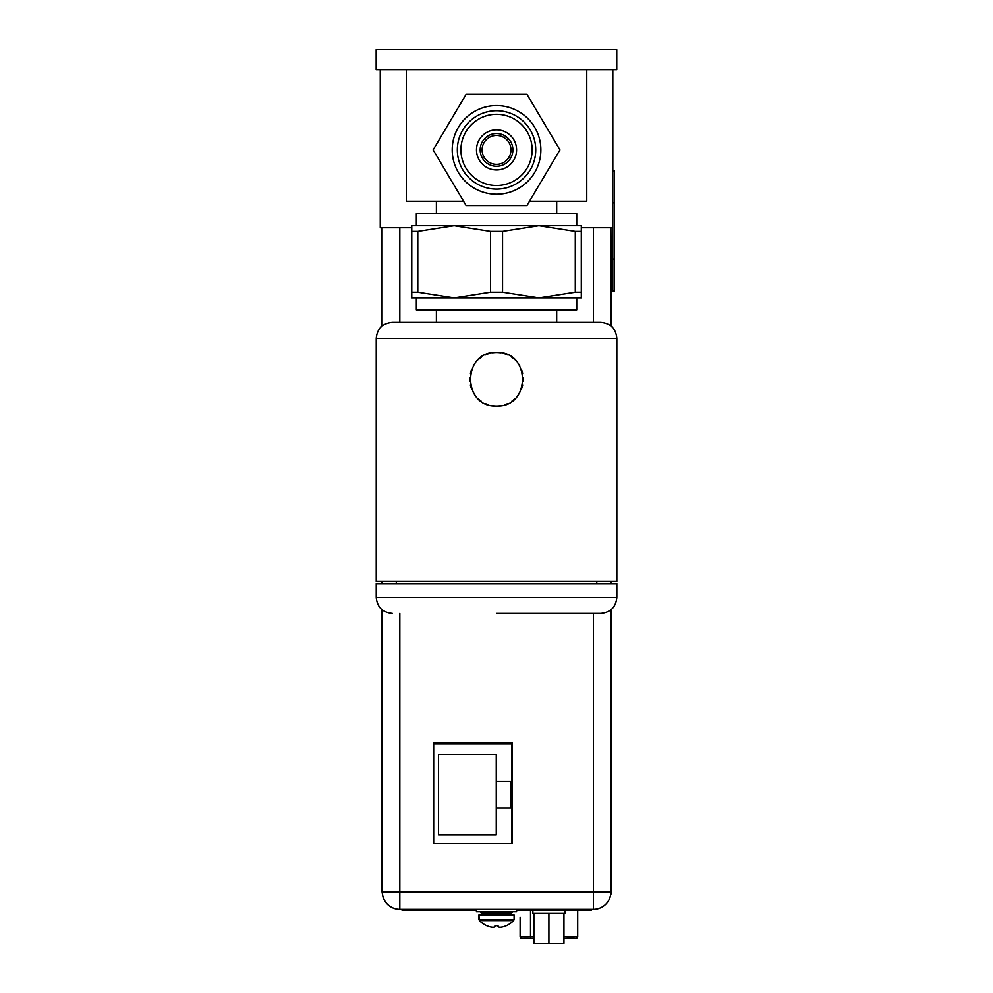 <?xml version="1.0" encoding="UTF-8"?>
<svg xmlns="http://www.w3.org/2000/svg" width="993" height="993" viewBox="0 0 993 993"><rect width="100%" height="100%" fill="white"/><g stroke="black" fill="none" stroke-linecap="round" stroke-linejoin="round"><path stroke-width="1.49" d="M612.818 69.709L612.818 227.695L581.302 227.695M411.772 227.695L380.257 227.695L380.257 69.709M611.465 609.367L611.465 894.11L610.819 893.588M610.906 230.103L611.465 326.387M611.465 581.352L611.465 583.76M612.818 227.695L612.818 291.098L614.431 291.098L614.431 170.808L612.818 170.808M512.264 843.591L512.264 742.541L433.68 742.541L433.68 843.591L512.264 843.591L512.264 742.541M593.342 909.352L593.417 909.352A17.477 17.477 90 0 0 610.906 891.863L382.342 891.863A17.477 17.477 90 0 0 399.831 909.352L399.831 613.426M593.429 613.426L593.417 909.352L399.757 909.352A17.477 17.477 -90 0 1 382.268 891.863L382.268 891.863A17.477 17.477 0 0 0 399.757 909.352L402.078 909.352L402.004 910.147M474.567 909.352L474.567 910.147L406.882 910.147L406.882 909.352L476.429 909.352M476.429 910.147L476.429 911.748L516.583 911.748L516.583 909.352L517.812 909.352M381.709 875.665L382.342 875.665L382.342 891.702L381.697 891.702L381.709 609.441M382.342 875.665L382.342 609.975L382.268 891.863M382.342 583.76L382.342 581.352L382.342 583.76M381.635 609.379L381.697 891.702M381.635 227.695L381.635 326.374M381.635 581.352L381.635 583.76M381.709 583.76L381.709 581.352M381.709 326.312L381.709 227.695M478.974 914.963L478.974 919.456L514.101 919.456L514.101 914.963L478.911 914.963L479.371 920.573A23.882 23.882 0 0 0 486.694 925.699M494.948 925.65L496.401 925.699M497.989 925.662L498.002 926.767A23.41 11.705 90 0 0 499.901 927.288A23.41 20.27 90 0 0 499.951 927.288A23.41 20.27 90 0 0 503.277 926.767A23.832 23.832 0 0 0 506.207 925.699L506.207 925.699M486.806 925.699A23.832 23.832 0 0 0 489.735 926.767A23.41 20.27 -90 0 0 493.037 927.288A23.41 11.705 -90 0 0 493.062 927.288A23.41 11.705 -90 0 0 495.01 926.767L495.023 925.65L498.064 925.65L496.463 925.699M499.976 927.288A23.41 11.705 90 0 1 498.064 926.767L498.064 925.65L496.537 925.699M486.88 925.699A23.832 23.832 0 0 0 489.81 926.767A23.41 20.27 -90 0 0 493.111 927.288M586.528 910.147L586.528 909.352L591.332 909.352L591.332 910.147L518.507 910.147L518.507 909.352L518.52 910.147L516.583 910.147M406.882 910.147L402.078 910.147M474.567 910.147L476.491 910.147M520.121 917.309L520.121 936.598A1.601 1.601 180 0 0 521.722 938.199L530.759 938.211L530.51 936.61L520.121 936.598A1.601 1.601 180 0 0 521.722 938.199M563.95 938.211L576.089 938.211A1.601 1.601 180 0 0 577.703 936.598L577.703 910.147M520.121 936.548L520.121 933.395M520.121 933.383L520.121 917.333M511.68 843.591L511.68 743.906L433.68 743.906M510.539 781.603L496.289 781.603L496.289 754.655L438.546 754.655L438.546 834.852L496.289 834.852L496.289 807.905L510.539 807.905L510.539 781.603L510.539 807.905M496.289 781.603L496.289 807.905M438.546 834.852L496.264 834.852L496.264 754.655L438.546 754.655M532.869 910.147L532.869 913.361L533.874 913.361L533.874 943.35L563.95 943.35L563.95 913.361L564.943 913.361L564.943 910.147M533.874 913.361L563.95 913.361M548.906 943.35L548.906 913.361M406.323 69.709L406.323 201.231L463.57 201.231M529.505 201.231L586.764 201.231L586.764 69.709M496.537 164.341A14.436 14.436 0 0 0 510.973 149.906A14.436 14.436 0 0 0 496.537 135.47A14.436 14.436 0 0 0 482.101 149.906A14.436 14.436 0 0 0 496.537 164.341M576.734 225.684L576.734 213.656L416.34 213.656L416.34 225.684M454.161 225.684L538.926 225.684L502.557 231.369L490.53 231.369L454.161 225.684L411.772 225.684L411.772 231.369L417.792 231.369L454.161 225.684M581.302 225.684L538.926 225.684L575.295 231.369L581.302 231.369L581.302 225.684M411.772 292.19L417.792 292.19L454.161 297.863L581.302 297.863L581.302 292.19L575.295 292.19L538.926 297.863L502.557 292.19L490.53 292.19L454.161 297.863L411.772 297.863L411.772 231.369M581.302 292.19L581.302 231.369M416.34 297.863L416.34 309.89L576.734 309.89L576.734 297.863M496.537 322.328L392.285 322.328C382.541 323.271 377.203 328.621 376.248 338.365L616.827 338.365C615.883 328.621 610.534 323.271 600.79 322.328L436.399 322.328L436.399 309.89M556.688 309.89L556.688 322.328L600.79 322.328M376.248 583.76L616.827 583.76L616.827 597.389L376.248 597.389L376.248 583.76M376.248 338.365L376.248 581.352L616.827 581.352L616.827 338.365M492.59 352.776A26.774 26.774 0 0 1 496.537 352.478C462.006 350.852 461.993 407.664 496.537 406.038A26.774 26.774 0 0 1 492.59 405.74M496.537 613.426L600.79 613.426C610.534 612.482 615.883 607.133 616.827 597.389M500.497 352.776A26.774 26.774 0 0 0 496.537 352.478C531.081 350.852 531.081 407.664 496.537 406.038A26.774 26.774 0 0 0 500.497 405.74M504.382 353.657A26.774 26.774 0 0 1 508.106 355.109M511.594 357.12A26.774 26.774 0 0 1 514.746 359.627M517.49 362.594A26.774 26.774 0 0 1 519.749 365.921M521.486 369.533A26.774 26.774 0 0 1 522.653 373.343M523.249 377.278A26.774 26.774 0 0 1 523.249 381.238M522.653 385.172A26.774 26.774 0 0 1 521.486 388.983M519.749 392.607A26.774 26.774 0 0 1 517.49 395.934M514.746 398.901A26.774 26.774 0 0 1 511.594 401.408M508.106 403.406A26.774 26.774 0 0 1 504.382 404.859M488.693 404.859A26.774 26.774 0 0 1 484.969 403.406M481.481 401.408A26.774 26.774 0 0 1 478.341 398.901M475.585 395.934A26.774 26.774 0 0 1 473.326 392.607M471.588 388.983A26.774 26.774 0 0 1 470.421 385.172M469.838 381.238A26.774 26.774 0 0 1 469.838 377.278M470.421 373.343A26.774 26.774 0 0 1 471.588 369.533M473.326 365.908A26.774 26.774 0 0 1 475.585 362.582M478.341 359.627A26.774 26.774 0 0 1 481.493 357.12M484.969 355.109A26.774 26.774 0 0 1 488.705 353.657M376.173 69.709L616.752 69.709L616.752 49.662L376.173 49.662L376.173 69.709M569.101 49.662L574.513 49.662M578.981 49.662L582.258 49.662M496.537 105.568A44.337 44.337 0 0 0 452.212 149.906A44.337 44.337 0 0 0 496.537 194.231A44.337 44.337 0 0 0 540.875 149.906A44.337 44.337 0 0 0 496.537 105.568M496.537 110.707A39.199 39.199 0 0 1 535.736 149.906A39.199 39.199 0 0 1 496.537 189.104A39.199 39.199 0 0 1 457.339 149.906A39.199 39.199 0 0 1 496.537 110.707M496.537 114.294A35.611 35.611 0 0 1 532.149 149.906A35.611 35.611 0 0 1 496.537 185.505A35.611 35.611 0 0 1 460.938 149.906A35.611 35.611 0 0 1 496.537 114.294M496.537 129.86A20.046 20.046 0 0 1 516.583 149.906A20.046 20.046 0 0 1 496.537 169.952A20.046 20.046 0 0 1 476.491 149.906A20.046 20.046 0 0 1 496.537 129.86M496.537 133.546A16.36 16.36 0 0 1 512.897 149.906A16.36 16.36 0 0 1 496.537 166.265A16.36 16.36 0 0 1 480.178 149.906A16.36 16.36 0 0 1 496.537 133.546M559.94 149.906L526.96 94.285L466.114 94.285L433.147 149.906L466.114 205.514L526.96 205.514L559.94 149.906M612.818 259.024L614.431 259.024M612.818 202.882L614.431 202.882M399.831 322.328L399.831 227.695M593.429 322.328L593.429 227.695M610.906 891.863L610.906 609.839L610.906 891.863A17.477 17.477 0 0 1 593.417 909.352M610.906 583.76L610.906 581.352L610.906 583.76M610.906 325.915L610.906 227.695L610.906 325.915M506.318 925.699A23.882 23.882 0 0 0 513.654 920.573L479.433 920.573L478.911 919.456M486.756 925.699A23.882 23.882 0 0 1 479.433 920.573L479.371 920.573M510.253 914.963L511.532 913.684L481.481 913.684L482.759 914.963M511.532 913.684L511.532 913.039L481.481 913.039L480.19 911.748M530.759 938.211L533.874 938.211L530.759 938.211C515.069 937.926 523.981 939.117 520.121 936.598M533.874 936.61L530.51 936.61L530.51 910.147M563.639 938.211L565.352 938.211C581.538 937.504 574.053 939.825 577.703 936.598L563.95 936.61M575.295 292.19L575.295 231.369M502.557 292.19L502.557 231.369M417.792 292.19L417.792 231.369M490.53 292.19L490.53 231.369M481.481 913.684L481.481 913.039M513.654 920.573L514.101 919.456M480.264 911.748L482.821 914.963M511.532 913.039L512.822 911.748M476.491 911.748L476.491 909.352M591.332 910.147L591.332 909.352M436.399 201.231L436.399 213.656M376.248 597.389C377.203 607.133 382.541 612.482 392.285 613.426M396.294 581.352L396.294 583.76M596.781 581.352L596.781 583.76M556.688 201.231L556.688 213.656"/></g></svg>
